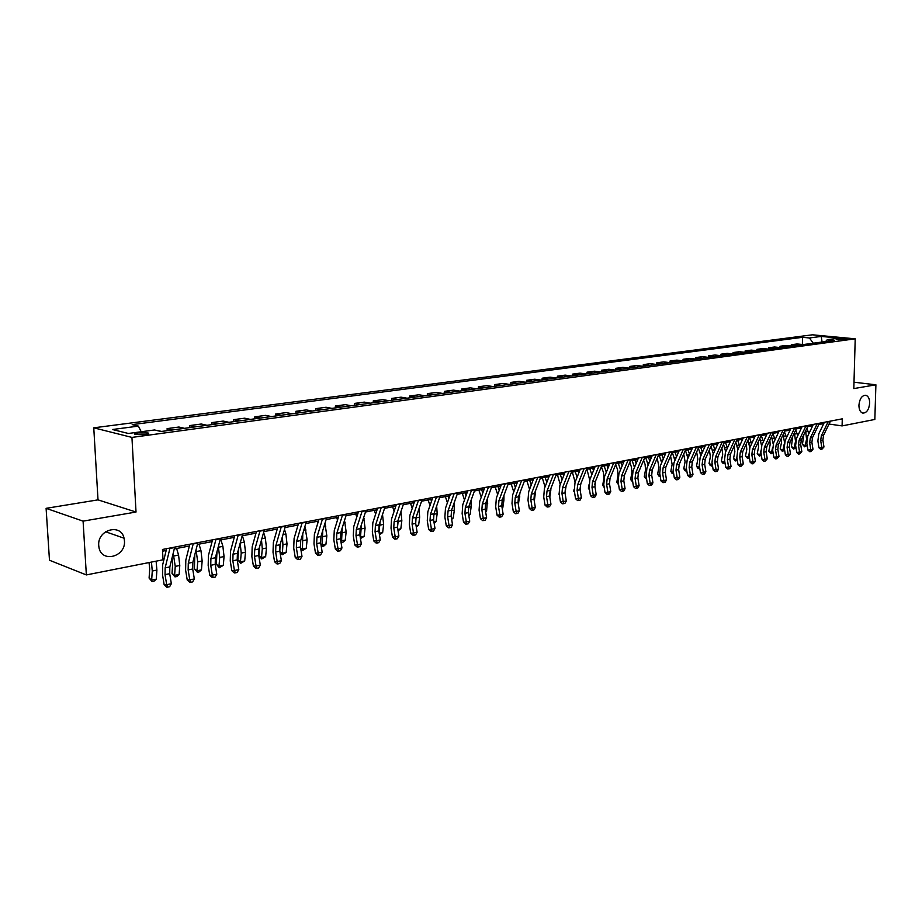 <?xml version="1.0" encoding="UTF-8"?>
<svg xmlns="http://www.w3.org/2000/svg" width="922" height="922" viewBox="0 0 922 922"><rect width="100%" height="100%" fill="white"/><g stroke="black" fill="none" stroke-linecap="round" stroke-linejoin="round"><path stroke-width="1.38" d="M124.447 540.788C126.084 557.038 101.063 563.4 98.908 547.023L98.735 545.524C97.179 529.643 121.036 522.981 124.055 538.206L124.447 540.788M869.677 403.202C868.939 409.771 866.622 413.068 862.727 413.102C860.238 412.215 858.97 409.575 858.924 405.196C859.661 398.661 861.966 395.354 865.816 395.261C868.351 396.126 869.642 398.777 869.677 403.202M145.031 434.596C148.43 434.066 149.445 433.524 148.073 432.971L138.208 432.914C134.785 433.444 133.759 433.985 135.142 434.539L145.031 434.596M46.1 508.333L83.084 521.137L136.018 512.033L98.009 499.862L46.1 508.333L49.477 560.242L86.357 574.925L163.01 559.804L162.479 549.466L842.282 418.842L842.086 425.906L874.84 419.452L875.9 384.797L853.991 382.204M98.009 499.862L93.767 427.82L812.432 334.813L855.213 338.823L131.938 437.408L93.767 427.82M838.882 338.662L836.162 339.296L846.984 338.973L838.882 338.662L838.859 339.699M813.262 343.226L809.447 337.971L802.532 337.314L132.192 424.627L138.404 426.114L141.193 431.75M809.447 337.971L821.248 336.426L839.055 338.097L827.288 339.676L825.57 341.555M138.404 426.114L112.438 429.514L128.377 433.478L154.539 429.963L161.016 431.508L834.387 340.356L827.288 339.676M83.084 521.137L86.357 574.925M136.018 512.033L131.938 437.408M855.213 338.823L853.818 388.588L875.9 384.797M829.039 424.039L842.086 425.906M162.56 551.183L166.167 550.492M174.281 548.924L189.379 546.008M197.423 544.453L212.072 541.629M220.058 540.085L234.269 537.342M242.198 535.809L255.993 533.147M263.853 531.637L277.245 529.044M285.048 527.545L298.048 525.033M305.793 523.535L318.424 521.103M326.1 519.616L338.362 517.254M345.992 515.778L357.909 513.485M365.469 512.021L377.04 509.785M384.555 508.345L395.803 506.166M403.26 504.726L414.185 502.617M421.585 501.199L432.211 499.148M439.552 497.73L449.878 495.736M457.162 494.33L467.2 492.394M474.438 491L484.2 489.109M491.38 487.726L500.865 485.894M507.999 484.511L517.23 482.736M524.307 481.365L533.285 479.636M540.315 478.276L549.051 476.593M556.024 475.245L564.518 473.608M571.444 472.271L579.708 470.681M586.588 469.344L594.632 467.8M601.467 466.474L609.281 464.976M616.069 463.662L623.675 462.187M630.418 460.896L637.828 459.467M644.513 458.176L651.727 456.782M658.366 455.503L665.384 454.143M671.988 452.875L678.811 451.55M687.95 458.269L685.392 450.282L692.007 449.002M698.53 447.746L704.996 446.502M711.461 445.245L717.754 444.035M724.185 442.791L730.316 441.615M736.701 440.382L742.659 439.229M749.01 438.008L754.807 436.89M761.111 435.668L766.77 434.573M773.028 433.375L778.525 432.303M784.749 431.104L790.108 430.078M796.285 428.88L801.506 427.877M807.649 426.69L812.72 425.71M818.828 424.535L823.772 423.578M802.532 337.314L802.371 344.494M803.235 344.574L797.092 343.964L791.295 344.747L791.272 346.015M155.438 430.182L161.627 431.427M172.702 429.929L167.101 428.615L167.205 430.678M167.101 428.615L178.926 427.024L184.561 428.327M195.395 426.863L189.736 425.572L189.828 427.612M189.736 425.572L201.307 424.016L207.001 425.284M217.592 423.855L211.887 422.599L211.979 424.616M211.887 422.599L223.216 421.077L228.944 422.311M239.317 420.916L233.554 419.683L233.646 421.677M233.554 419.683L244.653 418.196L250.427 419.406M260.58 418.035L254.783 416.836L254.864 418.807M254.783 416.836L265.64 415.373L271.46 416.56M281.394 415.223L275.551 414.036L275.632 415.995M275.551 414.036L286.189 412.607L292.044 413.771M301.771 412.457L295.904 411.304L295.974 413.24M295.904 411.304L306.311 409.91L312.212 411.051M321.743 409.76L315.831 408.63L315.889 410.544M315.831 408.63L326.031 407.259L331.955 408.377M341.301 407.109L335.354 406.003L335.412 407.904M335.354 406.003L345.347 404.666L351.305 405.749M360.456 404.516L354.486 403.433L354.544 405.311M354.486 403.433L364.282 402.119L370.275 403.191M379.242 401.969L373.237 400.92L373.295 402.776M373.237 400.92L382.849 399.629L388.853 400.667M397.647 399.48L391.62 398.442L391.666 400.286M391.62 398.442L401.047 397.175L407.075 398.2M415.695 397.036L409.656 396.022L409.691 397.855M409.656 396.022L418.888 394.777L424.95 395.78M433.398 394.639L427.335 393.648L427.37 395.457M427.335 393.648L436.394 392.426L442.468 393.417M450.754 392.288L444.669 391.32L444.704 393.106M444.669 391.32L453.555 390.121L459.652 391.089M467.788 389.983L461.68 389.026L461.715 390.813M461.68 389.026L470.404 387.862L476.513 388.807M484.499 387.724L478.38 386.791L478.403 388.554M478.38 386.791L486.943 385.638L493.063 386.56M500.9 385.5L494.768 384.589L494.791 386.33M494.768 384.589L503.158 383.46L509.301 384.37M516.988 383.322L510.846 382.423L510.869 384.151M510.846 382.423L519.098 381.316L525.24 382.204M532.789 381.189L526.635 380.302L526.646 382.019M526.635 380.302L534.737 379.219L540.891 380.095M548.302 379.092L542.136 378.216L542.148 379.922M542.136 378.216L550.088 377.156L556.266 378.008M563.538 377.029L557.372 376.176L557.372 377.859M557.372 376.176L565.174 375.127L571.352 375.969M578.497 375L572.32 374.171L572.332 375.83M572.32 374.171L579.996 373.133L586.173 373.963M593.203 373.007L587.014 372.188L587.026 373.848M587.014 372.188L594.552 371.174L600.741 371.992M607.644 371.059L601.455 370.252L601.455 371.889M601.455 370.252L608.866 369.261L615.055 370.056M621.831 369.134L615.642 368.351L615.642 369.976M615.642 368.351L622.926 367.371L629.115 368.143M635.777 367.244L629.588 366.472L629.576 368.085M629.588 366.472L636.745 365.515L642.934 366.276M649.491 365.389L643.291 364.628L643.291 366.23M643.291 364.628L650.333 363.683L656.522 364.444M662.964 363.568L656.764 362.819L656.764 364.409M656.764 362.819L663.69 361.885L669.879 362.634M676.218 361.77L670.017 361.044L670.006 362.611M670.017 361.044L676.829 360.122L683.018 360.848L683.052 359.292L689.748 358.393L695.937 359.107M702.057 358.278L695.868 357.563L695.856 359.096M695.868 357.563L702.449 356.676L708.638 357.379M714.665 356.572L708.476 355.869L708.465 357.367M708.476 355.869L714.953 355.005L721.142 355.696M727.066 354.889L720.889 354.209L720.866 355.662M720.889 354.209L727.251 353.345L733.439 354.025M739.271 353.241L733.094 352.561L733.071 353.99M733.094 352.561L739.363 351.72L745.541 352.388M751.28 351.616L745.103 350.948L745.08 352.342M745.103 350.948L751.269 350.118L757.446 350.775M763.093 350.014L756.927 349.357L756.904 350.717M756.927 349.357L763.001 348.551L769.167 349.196M774.722 348.435L768.556 347.801L768.533 349.127M768.556 347.801L774.538 346.995L780.704 347.629M786.178 346.891L780.012 346.257L779.989 347.559M780.012 346.257L785.901 345.473L792.056 346.096M797.449 345.358L791.295 344.747M689.241 360.006L683.052 359.292M822.078 342.027L821.248 336.426M830.457 421.112L823.519 435.368L822.885 440.105L823.968 446.986L821.79 447.447L821.882 449.245L820.753 449.371L818.955 447.781L817.872 440.9L818.817 433.789L824.395 422.276M828.267 421.538L821.329 435.806L820.695 440.555L821.79 447.447L818.955 447.781M823.968 446.986L821.882 449.245M803.846 434.619L802.44 444.392L805.183 445.603L806.566 439.16L805.621 430.92M807.176 445.314L804.652 446.813L802.44 444.392M804.652 446.813L805.183 445.603L807.153 445.199M808.825 433.813L806.934 428.188M819.439 423.233L812.513 437.581L811.89 442.353L812.985 449.291L810.772 449.752L810.876 451.561L809.735 451.699L807.926 450.086L806.831 443.159L807.776 435.991L813.354 424.397M817.226 423.659L810.3 438.031L809.666 442.814L810.772 449.752L807.926 450.086M812.985 449.291L810.876 451.561M808.26 425.376L801.345 439.829L800.722 444.646L801.829 451.63L799.57 452.103L799.697 453.924L798.556 454.05L796.735 452.437L795.628 445.453L796.562 438.227L802.14 426.552M806.012 425.814L799.086 440.29L798.464 445.107L799.57 452.103L796.735 452.437M801.829 451.63L799.697 453.924M796.908 427.554L789.993 442.111L789.37 446.963L790.488 454.004L788.206 454.488L788.333 456.309L787.192 456.448L785.36 454.811L784.242 447.769L785.175 440.497L790.742 428.742M794.614 428.004L787.699 442.572L787.088 447.435L788.206 454.488L785.36 454.811M790.488 454.004L788.333 456.309M792.713 436.417L791.399 446.663L794.142 447.873L795.525 441.384L794.441 432.775M795.986 447.723L793.623 449.095L791.399 446.663M793.623 449.095L794.142 447.873L795.951 447.504M797.749 435.737L795.767 429.975M781.383 438.25L781.545 442.422L780.173 448.956L782.928 450.19L784.126 444.496M784.622 450.167L782.409 451.411L780.173 448.956M782.409 451.411L782.928 450.19L784.576 449.844M786.501 437.685L784.438 431.784M784.507 442.318L783.089 434.642M769.87 440.128L770.147 444.704L768.787 451.284L771.541 452.529L772.509 447.85M773.085 452.656L771.034 453.762L768.787 451.284M771.034 453.762L771.541 452.529L773.016 452.229M775.079 439.667L772.913 433.605M773.155 443.92L771.553 436.532M785.371 429.779L778.468 444.439L777.845 449.314L778.975 456.413L776.647 456.909L776.797 458.741L775.656 458.879L773.812 457.231L772.682 450.132L773.604 442.814L779.159 430.966M783.032 430.228L776.14 444.9L775.529 449.798L776.647 456.909L773.812 457.231M778.975 456.413L776.797 458.741M758.161 442.053L758.564 447.02L757.216 453.647L759.97 454.915L760.777 450.985M761.353 455.191L759.486 456.148L757.216 453.647M759.486 456.148L759.97 454.915L761.272 454.638M763.462 441.673L761.284 435.633M761.584 445.752L759.832 438.434M773.639 432.026L766.758 446.79L766.147 451.711L767.277 458.868L764.914 459.363L765.076 461.219L763.935 461.346L762.068 459.686L760.938 452.541L761.849 445.153L767.392 433.225M771.276 432.487L764.384 447.262L763.773 452.195L764.914 459.363L762.068 459.686M767.277 458.868L765.076 461.219M761.722 434.32L754.853 449.187L754.242 454.143L755.395 461.357L752.986 461.864L753.159 463.731L752.018 463.858L750.139 462.187L748.998 454.972L749.897 447.539L755.441 435.53M759.325 434.781L752.444 449.671L751.845 454.638L752.986 461.864L750.139 462.187M755.395 461.357L753.159 463.731M749.621 436.648L742.752 451.619L742.152 456.62L743.316 463.893L740.873 464.4L741.058 466.278L739.917 466.405L738.026 464.723L736.874 457.45L737.761 449.959L743.282 437.858M747.177 437.12L740.308 452.114L739.721 457.116L740.873 464.4L738.026 464.723M743.316 463.893L741.058 466.278M737.312 439.01L730.466 454.097L729.867 459.133L731.031 466.463L728.553 466.981L728.749 468.872L727.619 468.998L725.706 467.304L724.542 459.974L725.418 452.425L730.939 440.232M734.822 439.483L727.977 454.592L727.389 459.64L728.553 466.981L725.706 467.304M731.031 466.463L729.751 468.664L728.749 468.872M724.796 441.419L717.961 456.609L717.374 461.68L718.549 469.079L716.037 469.609L716.244 471.511L715.103 471.638L713.179 469.92L712.003 462.533L712.879 454.926L718.376 442.652M722.272 441.903L715.437 457.116L714.861 462.199L716.037 469.609L713.179 469.92M718.549 469.079L717.258 471.292L716.244 471.511M746.255 444.001L746.808 449.383L745.46 456.056L748.215 457.335L748.883 454.05M749.448 457.773L747.742 458.568L745.46 456.056M747.742 458.568L748.215 457.335L749.332 457.105M751.661 443.713L749.551 437.904M749.828 447.7L747.926 440.359M734.154 445.971L734.857 451.768L733.52 458.499L736.286 459.79L736.816 457.105M737.335 460.389L734.707 460.516L733.52 458.499M735.814 461.035L737.208 459.594M739.663 445.787L737.623 440.197M737.865 449.74L735.825 442.306M721.857 447.965L722.71 454.2L721.384 460.977L724.15 462.279L724.565 460.159M725.026 463.051L722.594 463.017L721.384 460.977M723.701 463.536L724.888 462.129M727.47 447.896L725.51 442.537M725.695 451.815L723.528 444.266M709.364 449.971L710.378 456.678L709.053 463.501L711.819 464.815L712.13 463.27M712.522 465.76L710.274 465.552L709.053 463.501M711.381 466.083L712.349 464.711M715.069 450.04L713.19 444.923M713.328 453.924L711.023 446.248M696.652 451.999L697.827 459.191L696.525 466.071L699.291 467.396L699.475 466.451M699.798 468.48L697.758 468.134L696.525 466.071M698.864 468.664L699.614 467.327M700.743 456.079L699.925 452.69L702.449 452.183L700.674 447.331M699.925 452.69L698.311 448.242M712.072 443.862L705.261 459.168L704.685 464.285L705.872 471.73L703.302 472.271L703.532 474.185L702.391 474.311L700.455 472.594L699.268 465.137L700.132 457.462L705.607 445.107M709.502 444.358L702.691 459.686L702.115 464.803L703.302 472.271L700.455 472.594M705.872 471.73L704.558 473.977L703.532 474.185M683.732 454.039L685.081 461.738L683.778 468.676L686.613 469.701M686.844 471.154L685.034 470.762L683.778 468.676M686.141 471.303L686.659 470.001M689.644 454.408L687.95 449.786M699.13 446.352L692.341 461.772L691.765 466.924L692.964 474.438L690.359 474.98L690.601 476.916L689.46 477.043L687.512 475.303L686.314 467.788L687.167 460.055L692.629 447.596M696.513 446.847L689.725 462.291L689.16 467.454L690.359 474.98L687.512 475.303M692.964 474.438L691.65 476.697L690.601 476.916M670.594 456.102L672.126 464.342L670.836 471.326L673.475 472.617M673.682 473.873L672.103 473.424L670.836 471.326M674.927 460.493L672.415 452.783M676.598 456.644L675.019 452.287M673.21 473.966L673.533 472.94M685.968 448.876L679.203 464.411L678.638 469.609L679.848 477.193L677.197 477.746L677.463 479.682L676.322 479.809L674.351 478.057L673.141 470.474L673.982 462.683L679.422 450.132M683.317 449.383L676.552 464.942L675.987 470.151L677.197 477.746L674.351 478.057M679.848 477.193L678.523 479.463L677.463 479.682M657.225 458.176L658.942 466.981L657.663 474.012L660.06 475.199M660.29 476.639L658.953 476.132L657.663 474.012M661.685 462.763L659.218 455.33M663.344 458.891L661.869 454.823M672.587 451.446L665.845 467.097L665.281 472.341L666.502 479.982L663.805 480.546L664.082 482.506L662.941 482.632L660.959 480.858L659.737 473.217L660.567 465.356L665.995 452.714M669.879 451.964L663.137 467.65L662.584 472.894L663.805 480.546L660.959 480.858M666.502 479.982L665.165 482.275L664.082 482.506M643.625 460.274L645.066 464.285L645.55 469.667L644.271 476.755L646.403 477.827M646.656 479.428L644.271 476.755M648.201 465.068L645.803 457.923M649.86 461.173L648.5 457.404M658.965 454.062L652.246 469.84L651.704 475.118L652.926 482.828L650.183 483.405L650.483 485.375L649.342 485.491L647.336 483.704L646.115 476.006L646.921 468.076L652.338 455.341M656.222 454.592L649.503 470.393L648.95 475.683L650.183 483.405L647.336 483.704M652.926 482.828L651.577 485.145L650.483 485.375M629.795 462.395L631.42 466.958L631.916 472.387L630.66 479.544L632.504 480.477M632.769 482.091L630.66 479.544M634.486 467.419L632.146 460.562M636.134 463.489L634.901 460.032M645.112 456.724L638.416 472.617L637.874 477.942L639.119 485.721L636.33 486.309L636.641 488.291L635.5 488.406L633.483 486.609L632.238 478.829L633.045 470.842L638.427 458.015M642.311 457.266L635.627 473.182L635.085 478.518L636.33 486.309L633.483 486.609M639.119 485.721L637.759 488.049L636.641 488.291M615.712 464.515L617.556 469.69L618.051 475.164L616.806 482.379L618.362 483.174M618.627 484.788L616.806 482.379M620.529 469.794L618.27 463.236M622.177 465.817L621.059 462.694M631.017 459.433L624.344 475.452L623.814 480.823L625.07 488.66L622.235 489.259L622.557 491.253L621.428 491.38L619.388 489.559L618.132 481.722L618.927 473.666L624.286 460.723M628.159 459.986L621.509 476.029L620.979 481.399L622.235 489.259L619.388 489.559M625.07 488.66L623.698 491.023L622.557 491.253M616.657 462.199L610.03 478.334L609.5 483.75L610.767 491.657L607.886 492.267L608.232 494.273L607.091 494.399L605.039 492.567L603.772 484.649L604.555 476.536L609.891 463.501M613.764 462.752L607.137 478.921L606.618 484.338L607.886 492.267L605.039 492.567M610.767 491.657L609.384 494.031L608.232 494.273M602.054 464.999L595.451 481.272L594.944 486.724L596.211 494.711L593.272 495.321L593.641 497.35L592.512 497.465L590.437 495.621L589.158 487.634L589.919 479.452L595.232 466.313M599.093 465.564L592.5 481.86L591.993 487.323L593.272 495.321L590.437 495.621M596.211 494.711L594.817 497.108L593.641 497.35M587.176 467.857L580.618 484.257L580.111 489.755L581.402 497.811L578.405 498.445L578.797 500.485L577.668 500.6L575.57 498.733L574.279 490.677L575.028 482.425L580.307 469.183M584.168 468.434L577.61 484.857L577.114 490.366L578.405 498.445L575.57 498.733M581.402 497.811L579.996 500.231L578.797 500.485M572.032 470.773L565.509 487.3L565.013 492.844L566.315 500.969L563.261 501.614L563.676 503.666L562.547 503.781L560.438 501.902L559.135 493.777L559.861 485.445L565.117 472.099M568.966 471.361L562.455 487.911L561.959 493.466L563.261 501.614L560.438 501.902M566.315 500.969L564.898 503.412L563.676 503.666M556.6 473.735L550.123 490.389L549.639 495.99L550.953 504.196L547.852 504.841L548.279 506.916L547.149 507.031L545.029 505.129L543.715 496.923L544.418 488.522L549.639 475.072M553.488 474.334L547.011 491.023L546.527 496.624L547.852 504.841L545.029 505.129M550.953 504.196L549.524 506.651L548.279 506.916M540.891 476.755L534.449 493.547L533.976 499.194L535.313 507.469L532.144 508.137L532.605 510.223L531.475 510.327L529.332 508.414L527.995 500.139L528.698 491.668L533.873 478.103M537.71 477.365L531.279 494.18L530.807 499.839L532.144 508.137L529.332 508.414M535.313 507.469L533.873 509.958L532.605 510.223M524.883 479.832L518.487 496.762L518.026 502.455L519.374 510.811L516.147 511.48L516.631 513.589L515.502 513.692L513.335 511.756L511.998 503.4L512.667 494.86L517.807 481.192M521.645 480.454L515.26 497.407L514.799 503.112L516.147 511.48L513.335 511.756M519.374 510.811L517.922 513.312L516.631 513.589M508.564 482.967L502.225 500.035L501.775 505.775L503.135 514.211L499.851 514.902L500.358 517.023L499.228 517.127L497.05 515.168L495.69 506.743L496.347 498.122L501.453 484.338M505.268 483.601L498.929 500.692L498.491 506.455L499.851 514.902L497.05 515.168M503.135 514.211L501.672 516.746L500.358 517.023M491.945 486.159L485.652 503.366L485.214 509.163L486.586 517.68L483.243 518.383L483.773 520.515L482.655 520.619L480.443 518.648L479.071 510.131L479.717 501.441L484.765 487.542M488.579 486.804L482.298 504.046L481.86 509.854L483.243 518.383L480.443 518.648M486.586 517.68L485.11 520.227L483.773 520.515M474.991 489.421L468.756 506.766L468.341 512.62L469.724 521.207L466.313 521.921L466.866 524.076L465.748 524.18L463.524 522.186L462.141 513.589L462.752 504.818L467.765 490.804M471.568 490.078L465.333 507.457L464.918 513.312L466.313 521.921L463.524 522.186M469.724 521.207L468.226 523.788L466.866 524.076M457.715 492.74L451.538 510.235L451.135 516.136L452.529 524.814L449.049 525.54L449.636 527.707L448.518 527.81L446.271 525.794L444.877 517.115L445.476 508.264L450.432 494.134M454.212 493.408L448.046 510.938L447.654 516.85L449.049 525.54L446.271 525.794M452.529 524.814L451.019 527.419L449.636 527.707M440.094 496.117L433.974 513.761L433.582 519.72L435 528.49L431.45 529.228L432.061 531.418L430.954 531.51L428.684 529.482L427.278 520.723L427.843 511.779L432.764 497.534M436.532 496.808L430.424 514.476L430.032 520.446L431.45 529.228L428.684 529.482M435 528.49L433.478 531.118L432.061 531.418M422.126 499.574L416.064 517.369L415.695 523.385L417.124 532.236L413.505 532.985L414.151 535.186L413.044 535.29L410.751 533.239L409.322 524.388L409.875 515.363L414.739 500.992M418.484 500.277L412.445 518.095L412.076 524.122L413.505 532.985L410.751 533.239M417.124 532.236L415.592 534.887L414.151 535.186M403.79 503.101L397.808 521.045L397.451 527.107L398.892 536.051L395.204 536.823L395.872 539.047L394.777 539.139L392.461 537.065L391.02 528.122L391.539 519.028L396.345 504.53M400.079 503.815L394.109 521.794L393.752 527.868L395.204 536.823L392.461 537.065M398.892 536.051L397.347 538.736L395.872 539.047M385.085 506.697L379.173 524.791L378.838 530.922L380.29 539.946L376.533 540.741L377.225 542.977L376.141 543.058L373.802 540.972L372.338 531.948L372.845 522.751L377.582 508.137M381.293 507.423L375.404 525.552L375.07 531.694L376.533 540.741L373.802 540.972M380.29 539.946L378.735 542.655L377.225 542.977M365.988 510.362L360.156 528.617L359.834 534.806L361.32 543.922L357.471 544.729L358.209 546.977L357.125 547.069L354.763 544.96L353.287 535.832L353.76 526.566L358.439 511.814M362.127 511.099L356.307 529.401L355.996 535.59L357.471 544.729L354.763 544.96M361.32 543.922L359.741 546.654L358.209 546.977M346.499 514.107L340.76 532.524L340.449 538.771L341.947 547.979L338.028 548.809L338.789 551.079L337.706 551.16L335.331 549.028L333.833 539.808L334.283 530.45L338.893 515.571M342.558 514.868L336.83 533.319L336.53 539.577L338.028 548.809L335.331 549.028M341.947 547.979L340.356 550.745L338.789 551.079M601.386 466.659L603.437 472.479L603.945 477.999L602.711 485.26L603.979 485.917M604.233 487.531L602.711 485.26M606.319 472.225L604.141 465.967M607.967 468.18L606.987 465.414M586.968 469.275L589.7 480.039M588.939 484.834L588.374 488.187L589.331 488.695M594.794 484.603L595.278 481.745M591.843 474.692L589.769 468.733M593.503 470.566L592.662 468.18M589.55 490.066L588.374 488.187M572.343 472.099L575.132 482.171M574.106 489.213L573.784 491.172L574.418 491.507M580.007 488.983L580.848 483.647M577.114 477.193L575.144 471.557M578.786 472.986L578.094 470.992M574.556 492.406L573.784 491.172M557.464 474.968L560.242 484.476M559.078 493.362L559.228 494.376M565.036 493.028L566.096 485.802M563.803 475.429L563.261 473.85M562.109 479.751L560.265 474.427M559.297 494.791L558.939 494.215M542.309 477.896L545.063 486.874M549.812 497.096L551.022 488.072M548.544 477.884L548.152 476.766M546.827 482.333L545.109 477.354M526.888 480.869L529.574 489.352M534.311 501.28L535.647 490.423M533.008 480.374L532.778 479.74M531.256 484.949L529.677 480.339M511.18 483.9L513.785 491.91M518.383 504.634L519.962 492.867M515.398 487.6L513.957 483.37M495.183 486.989L497.673 494.526M502.133 507.976L502.778 507.849L503.919 500.15L503.965 495.368M499.251 490.274L497.949 486.459M502.778 507.849L502.19 508.345M478.887 490.135L481.249 497.2M485.571 511.387L486.574 511.18L487.634 497.926M482.794 492.982L481.653 489.605M486.574 511.18L485.663 511.952M462.291 493.339L464.492 499.955M468.699 514.856L470.07 514.58L471.165 506.754L470.992 500.565M466.013 495.713L465.045 492.809M470.07 514.58L468.825 515.629M451.492 518.394L453.244 518.037L454.327 510.143L454.004 503.251M448.91 498.479L448.115 496.071M445.372 496.601L447.412 502.744M453.244 518.037L451.653 519.397M433.951 522.013L436.106 521.564L437.166 513.6L436.671 505.994M431.473 501.268L430.862 499.401M428.131 499.931L429.986 505.567M436.106 521.564L434.158 523.235M416.064 525.69L418.634 525.16L416.283 527.05M415.557 522.267L416.214 516.931M418.634 525.16L419.66 517.127L418.991 508.794M413.69 504.08L413.275 502.801M410.555 503.32L412.226 508.425M397.831 529.447L400.816 528.825L398.05 530.818M397.486 527.349L398.362 519.397M400.816 528.825L401.831 520.723L400.943 511.664M395.55 506.916L395.342 506.259M392.634 506.777L394.097 511.295M379.219 533.273L382.653 532.57L379.438 534.656M379.08 532.432L380.071 522.036M382.653 532.57L383.633 524.388L382.515 514.568M374.355 510.304L375.611 514.199M360.202 537.042L364.121 536.385L360.444 538.575M360.421 538.402L361.389 524.791M364.121 536.385L365.077 528.133L363.717 517.507M355.719 513.9L356.756 517.127M340.76 540.638L345.22 540.269L343.019 542.182L341.002 542.182M341.486 542.493L342.281 527.661M345.22 540.269L346.153 531.948L344.528 520.469M336.703 517.576L337.498 520.066M320.902 544.291L322.032 545.04L325.939 544.245L323.714 546.17L321.144 545.812M322.158 546.492L322.746 530.623M325.939 544.245L326.837 535.832L324.936 523.442M317.306 521.322L317.836 523.016M326.607 517.933L320.948 536.512L320.66 542.816L322.17 552.128L318.171 552.958L318.966 555.251L317.894 555.332L315.497 553.177L313.987 543.865L314.39 534.414L318.931 519.409M322.573 518.706L316.938 537.319L316.661 543.634L318.171 552.958L315.497 553.177M322.17 552.128L320.568 554.917L318.966 555.251M300.63 547.991L302.266 549.109L306.254 548.29L302.428 550.561L300.791 549.016M302.428 550.561L302.785 533.654M306.254 548.29L307.13 539.808L304.928 526.427M297.506 525.137L297.771 525.989M306.288 521.829L300.722 540.58L300.457 546.953L301.99 556.358L297.898 557.211L298.728 559.516L297.668 559.596L295.236 557.418L293.715 548.014L294.095 538.46L298.555 523.316M302.174 522.624L296.619 541.41L296.365 547.783L297.898 557.211L295.236 557.418M301.99 556.358L300.365 559.17L298.728 559.516M285.532 525.817L280.069 544.741L279.62 549.374M279.919 551.736L282.097 553.269L286.166 552.428L282.293 554.721L279.988 552.209M282.293 554.721L282.927 544.683L282.374 536.777M286.166 552.428L287.007 543.865L285.912 533.976L284.506 529.424M281.325 526.635L275.885 545.582L280.069 544.741L279.827 551.172L281.371 560.68L277.188 561.544L278.064 563.872L277.015 563.953L274.56 561.74L273.016 552.243L273.361 542.597L277.741 527.315M275.885 545.582L275.643 552.024L277.188 561.544L274.56 561.74M281.371 560.68L279.735 563.526L278.064 563.872M259.681 546.446L258.84 555.609L261.491 557.499L262.297 548.844L261.502 539.969M261.733 558.974L261.491 557.499L265.651 556.646L261.733 558.974L258.84 555.609M265.651 556.646L266.458 548.002L265.352 538.022L263.623 532.432M264.326 529.896L258.967 548.993L258.748 555.482L260.304 565.082L256.039 565.981L256.95 568.321L255.901 568.401L253.423 566.166L251.867 556.565L252.179 546.827L256.477 531.406M260.039 530.726L254.691 549.846L254.472 556.346L256.039 565.981L253.423 566.166M260.304 565.082L258.656 567.964L256.95 568.321M238.625 548.89L237.83 559.908L240.458 561.832L241.23 553.085L240.169 543.231M240.746 563.307L240.458 561.832L244.699 560.956L240.746 563.307L237.83 559.908M244.699 560.956L245.483 552.232L244.353 542.148L242.405 535.774M242.659 534.057L237.403 553.327L237.208 559.885L238.786 569.6L234.43 570.511L235.387 572.873L234.349 572.942L231.837 570.683L230.258 560.979L230.535 551.137L234.753 535.578M238.268 534.898L233.036 554.203L232.851 560.772L234.43 570.511L231.837 570.683M238.786 569.6L237.127 572.504L235.387 572.873M216.97 551.736L216.359 564.299L218.975 566.258L219.713 557.43L218.341 546.539M219.298 567.745L218.975 566.258L223.308 565.359L219.298 567.745L216.359 564.299M223.308 565.359L224.046 556.554L222.894 546.354L220.946 539.912M220.519 538.31L215.368 557.764L215.206 564.379L216.797 574.199L212.348 575.132L213.339 577.518L212.314 577.587L209.778 575.305L208.176 565.486L208.418 555.551L212.544 539.843M216.025 539.174L210.908 558.663L210.746 565.301L212.348 575.132L209.778 575.305M216.797 574.199L215.126 577.137L213.339 577.518M194.773 554.813L194.427 568.782L197.02 570.776L197.711 561.855L196.04 549.869M197.389 572.262L197.02 570.776L201.457 569.865L199.164 571.905L197.389 572.262L194.427 568.782M201.457 569.865L202.149 560.968L200.973 550.665L199.014 544.141M197.873 542.666L192.848 562.293L192.71 568.989L194.323 578.912L189.771 579.869L190.808 582.266L189.794 582.335L187.235 580.019L185.61 570.096L185.818 560.069L189.828 544.211M193.286 543.554L188.284 563.215L188.146 569.911L189.771 579.869L187.235 580.019M194.323 578.912L192.629 581.886L190.808 582.266M172.022 558.041L172.656 564.379L172.011 573.369L174.592 575.386L175.249 566.385L173.221 553.212M175.007 576.895L174.592 575.386L179.122 574.464L176.817 576.515L175.007 576.895L172.011 573.369M179.122 574.464L179.778 565.474L178.568 555.056L176.609 548.475M174.719 547.115L169.821 566.926L169.706 573.691L171.342 583.73L166.686 584.698L167.769 587.13L166.767 587.187L164.174 584.848L162.537 574.821L162.698 564.679L166.605 548.671M170.017 548.014L165.153 567.871L165.038 574.637L166.686 584.698L164.174 584.848M171.342 583.73L169.625 586.738L167.769 587.13M149.053 562.558L149.71 568.978L149.099 578.059L151.657 580.111L152.268 571.018L151.462 562.086M152.118 581.621L151.657 580.111L156.291 579.154L153.974 581.24L152.118 581.621L149.099 578.059M156.291 579.154L156.901 570.084L156.106 561.175M836.957 339.503L836.969 338.916M823.519 435.368L821.329 435.806M822.885 440.105L820.695 440.555M830.319 421.423L828.129 421.838M805.966 431.865L808.168 431.427M812.513 437.581L810.3 438.031M811.89 442.353L809.666 442.814M819.312 423.532L817.088 423.959M801.345 439.829L799.086 440.29M800.722 444.646L798.464 445.107M808.133 425.687L805.874 426.125M789.993 442.111L787.699 442.572M789.37 446.963L787.088 447.435M796.769 427.866L794.476 428.315M794.914 434.032L797.138 433.594M783.688 436.233L785.947 435.795M772.279 438.48L774.572 438.031M778.468 444.439L776.14 444.9M777.845 449.314L775.529 449.798M785.233 430.09L782.905 430.539M760.696 440.751L763.024 440.29M766.758 446.79L764.384 447.262M766.147 451.711L763.773 452.195M773.512 432.349L771.138 432.798M754.853 449.187L752.444 449.671M754.242 454.143L751.845 454.638M761.595 434.642L759.186 435.103M742.752 451.619L740.308 452.114M742.152 456.62L739.721 457.116M749.482 436.97L747.039 437.431M730.466 454.097L727.977 454.592M729.867 459.133L727.389 459.64M737.174 439.333L734.684 439.817M717.961 456.609L715.437 457.116M717.374 461.68L714.861 462.199M724.657 441.742L722.133 442.226M748.929 443.067L751.303 442.595M736.978 445.407L739.375 444.934M724.819 447.792L727.274 447.32M712.476 450.224L714.965 449.729M705.261 459.168L702.691 459.686M704.685 464.285L702.115 464.803M711.934 444.185L709.364 444.681M687.167 455.191L689.495 454.73M692.341 461.772L689.725 462.291M691.765 466.924L689.16 467.454M699.003 446.674L696.387 447.182M674.201 457.738L676.299 457.324M679.203 464.411L676.552 464.942M678.638 469.609L675.987 470.151M685.841 449.21L683.179 449.717M661.016 460.332L662.883 459.963M665.845 467.097L663.137 467.65M665.281 472.341L662.584 472.894M672.449 451.78L669.752 452.299M647.601 462.959L649.238 462.637M652.246 469.84L649.503 470.393M651.704 475.118L648.95 475.683M658.838 454.408L656.084 454.926M633.967 465.633L635.35 465.368M638.416 472.617L635.627 473.182M637.874 477.942L635.085 478.518M644.985 457.07L642.185 457.612M620.091 468.364L621.209 468.146M624.344 475.452L621.509 476.029M623.814 480.823L620.979 481.399M630.879 459.778L628.032 460.332M610.03 478.334L607.137 478.921M609.5 483.75L606.618 484.338M616.53 462.544L613.626 463.098M595.451 481.272L592.5 481.86M594.944 486.724L591.993 487.323M601.928 465.345L598.966 465.921M580.618 484.257L577.61 484.857M580.111 489.755L577.114 490.366M587.049 468.215L584.041 468.791M565.509 487.3L562.455 487.911M565.013 492.844L561.959 493.466M571.905 471.13L568.839 471.718M550.123 490.389L547.011 491.023M549.639 495.99L546.527 496.624M556.473 474.092L553.361 474.692M534.449 493.547L531.279 494.18M533.976 499.194L530.807 499.839M540.765 477.112L537.584 477.723M518.487 496.762L515.26 497.407M518.026 502.455L514.799 503.112M524.756 480.189L521.518 480.811M502.225 500.035L498.929 500.692M501.775 505.775L498.491 506.455M508.448 483.335L505.141 483.969M485.652 503.366L482.298 504.046M485.214 509.163L481.86 509.854M491.818 486.528L488.453 487.173M468.756 506.766L465.333 507.457M468.341 512.62L464.918 513.312M474.876 489.789L471.442 490.446M451.538 510.235L448.046 510.938M451.135 516.136L447.654 516.85M457.589 493.109L454.097 493.789M433.974 513.761L430.424 514.476M433.582 519.72L430.032 520.446M439.978 496.497L436.406 497.189M416.064 517.369L412.445 518.095M415.695 523.385L412.076 524.122M421.999 499.955L418.369 500.658M397.808 521.045L394.109 521.794M397.451 527.107L393.752 527.868M403.675 503.481L399.964 504.196M379.173 524.791L375.404 525.552M378.838 530.922L375.07 531.694M384.97 507.077L381.178 507.815M360.156 528.617L356.307 529.401M359.834 534.806L355.996 535.59M365.873 510.753L362.012 511.503M340.76 532.524L336.83 533.319M340.449 538.771L336.53 539.577M346.395 514.499L342.442 515.26M605.973 471.13L606.826 470.969M591.601 473.954L592.189 473.839M565.336 487.773L565.912 487.657M549.95 490.873L550.826 490.7M534.276 494.031L535.475 493.789M518.314 497.246L519.835 496.946M502.052 500.531L503.919 500.15M485.479 503.861L487.692 503.424M468.595 507.273L471.165 506.754M451.365 510.742L454.327 510.143M433.813 514.28L437.166 513.6M416.122 517.841L419.66 517.127M398.212 521.449L401.831 520.723M379.956 525.137L383.633 524.388M361.32 528.882L365.077 528.133M363.303 518.786L364.075 518.637M342.316 532.72L346.153 531.948M343.86 522.601L345.128 522.359M322.93 536.627L326.837 535.832M324.002 526.508L325.789 526.151M320.948 536.512L316.938 537.319M320.66 542.816L316.661 543.634M326.492 518.325L322.47 519.109M303.131 540.615L307.13 539.808M303.73 530.484L306.058 530.023M300.722 540.58L296.619 541.41M300.457 546.953L296.365 547.783M306.185 522.232L302.07 523.028M282.927 544.683L287.007 543.865M283.019 534.553L285.912 533.976M279.827 551.172L275.643 552.024M285.428 526.232L281.222 527.038M262.297 548.844L266.458 548.002M261.86 538.702L265.352 538.022M258.967 548.993L254.691 549.846M258.748 555.482L254.472 556.346M264.222 530.311L259.935 531.13M241.23 553.085L245.483 552.232M240.239 542.954L244.353 542.148M237.403 553.327L233.036 554.203M237.208 559.885L232.851 560.772M242.567 534.472L238.176 535.313M219.713 557.43L224.046 556.554M218.549 547.207L222.894 546.354M215.368 557.764L210.908 558.663M215.206 564.379L210.746 565.301M220.416 538.736L215.932 539.601M197.711 561.855L202.149 560.968M196.536 551.529L200.973 550.665M192.848 562.293L188.284 563.215M192.71 568.989L188.146 569.911M197.781 543.093L193.182 543.968M175.249 566.385L179.778 565.474M174.039 555.954L178.568 555.056M169.821 566.926L165.153 567.871M169.706 573.691L165.038 574.637M174.627 547.541L169.925 548.44M152.268 571.018L156.901 570.084M148.131 433.905L148.073 432.971M124.055 538.206L105.534 531.74"/></g></svg>
